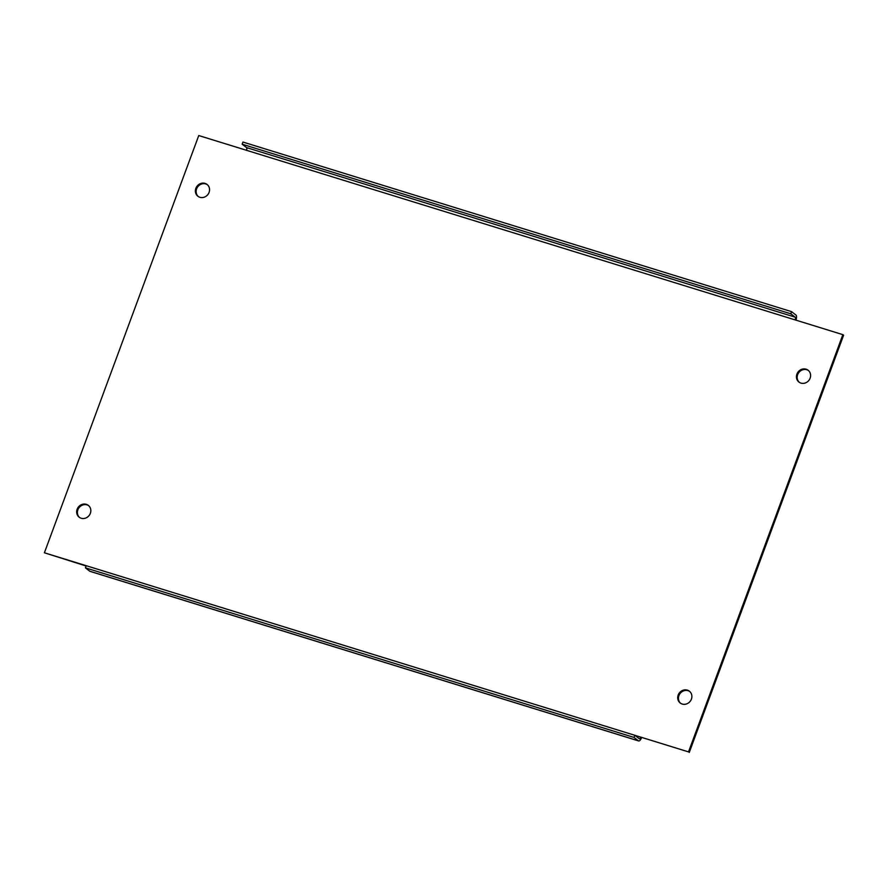 <?xml version="1.0" encoding="UTF-8"?>
<svg xmlns="http://www.w3.org/2000/svg" width="888" height="888" viewBox="0 0 888 888"><rect width="100%" height="100%" fill="white"/><g stroke="black" fill="none" stroke-linecap="round" stroke-linejoin="round"><path stroke-width="1.33" d="M198.279 196.526A7.481 6.838 127.7 0 1 196.603 188.867A7.481 6.838 127.7 0 1 207.404 184.715M209.08 192.385A7.481 6.838 127.7 0 1 197.902 196.259A7.481 6.838 127.7 0 1 195.871 188.3A7.481 6.838 127.7 0 1 207.048 184.427A7.481 6.838 127.7 0 1 209.08 192.385M799.322 382.328A7.481 6.838 127.7 0 1 797.646 374.669A7.481 6.838 127.7 0 1 808.446 370.518M810.122 378.177A7.481 6.838 127.7 0 1 798.945 382.062A7.481 6.838 127.7 0 1 796.913 374.103A7.481 6.838 127.7 0 1 808.091 370.218A7.481 6.838 127.7 0 1 810.122 378.177M79.554 517.482A7.481 6.838 127.7 0 1 77.878 509.823A7.481 6.838 127.7 0 1 88.678 505.672M90.354 513.331A7.481 6.838 127.7 0 1 79.176 517.205A7.481 6.838 127.7 0 1 77.145 509.246A7.481 6.838 127.7 0 1 88.323 505.372A7.481 6.838 127.7 0 1 90.354 513.331M680.596 703.285A7.481 6.838 127.7 0 1 678.92 695.615A7.481 6.838 127.7 0 1 689.721 691.475M691.397 699.134A7.481 6.838 127.7 0 1 680.219 703.007A7.481 6.838 127.7 0 1 678.188 695.049A7.481 6.838 127.7 0 1 689.365 691.175A7.481 6.838 127.7 0 1 691.397 699.134M90.31 571.395A4.607 1.754 -72.8 0 1 90.054 571.361A4.607 1.754 -72.8 0 1 89.832 571.25L85.426 567.843L634.043 737.44L634.842 735.297L688.522 751.892L842.867 334.654L795.115 319.891A2.298 0.877 107.2 0 0 795.171 317.183L246.553 147.597A2.298 0.877 -72.8 0 1 246.487 150.294L198.746 135.542L44.4 552.78L634.842 735.297L639.249 738.705A2.298 0.877 107.2 0 0 639.36 738.76A2.298 0.877 107.2 0 0 640.77 737.129L688.522 751.892M86.103 566.011L44.4 552.78M689.255 752.458L843.6 335.22L842.867 334.654M795.959 320.157A4.607 1.754 107.2 0 0 795.959 315.051L791.552 311.644L790.764 313.786L795.171 317.183M246.553 147.597L242.135 144.189L790.764 313.786M791.552 311.644L242.935 142.047L242.135 144.189M634.043 737.44L638.461 740.847A4.607 1.754 107.2 0 0 638.683 740.958A4.607 1.754 107.2 0 0 641.513 737.706M85.426 567.843L86.214 565.7M246.487 150.294L795.115 319.891M638.461 740.847L89.832 571.25M90.054 571.361L638.683 740.958"/></g></svg>

